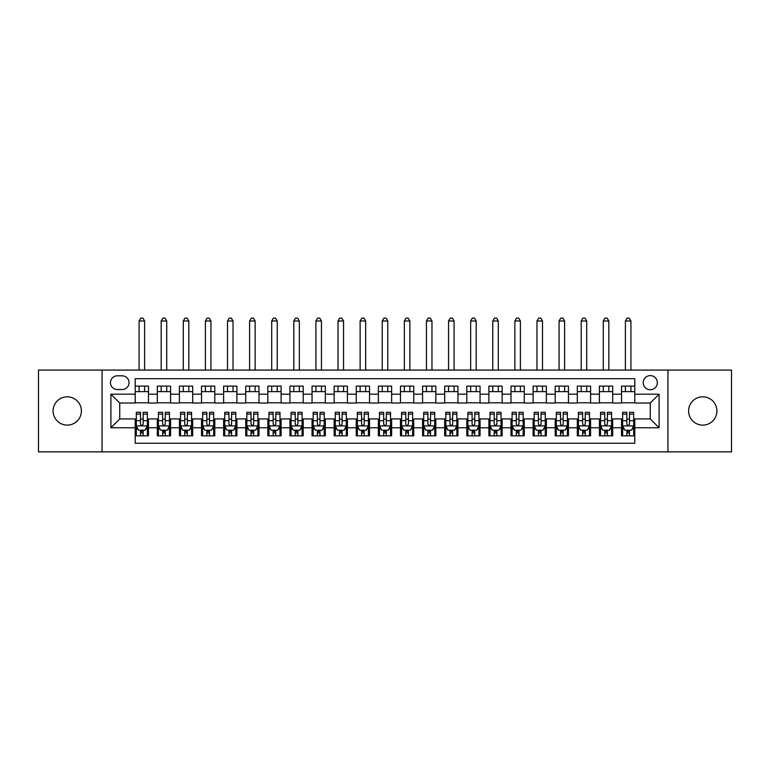 <?xml version="1.0" encoding="UTF-8"?>
<svg xmlns="http://www.w3.org/2000/svg" width="770" height="770" viewBox="0 0 770 770"><rect width="100%" height="100%" fill="white"/><g stroke="black" fill="none" stroke-linecap="round" stroke-linejoin="round"><path stroke-width="1.16" d="M702.76 396.829A14.149 14.149 0 0 0 688.611 410.978A14.149 14.149 0 0 0 702.76 425.117A14.149 14.149 0 0 0 716.909 410.978A14.149 14.149 0 0 0 702.76 396.829M67.24 396.829A14.149 14.149 0 0 0 53.091 410.978A14.149 14.149 0 0 0 67.24 425.117A14.149 14.149 0 0 0 81.389 410.978A14.149 14.149 0 0 0 67.24 396.829M650.265 375.606A7.074 7.074 0 0 0 643.191 382.68A7.074 7.074 0 0 0 650.265 389.755A7.074 7.074 0 0 0 657.339 382.68A7.074 7.074 0 0 0 650.265 375.606M667.946 451.865L731.5 451.865L731.5 370.081L667.946 370.081L667.946 451.865L102.054 451.865L102.054 370.081L38.5 370.081L38.5 451.865L102.054 451.865M634.788 386.107L621.525 386.107L621.525 394.173L612.689 394.173L612.689 403.018L621.525 403.018L621.525 394.173M612.689 394.173L612.689 386.107L599.426 386.107L599.426 394.173L590.58 394.173L590.58 403.018L599.426 403.018L599.426 394.173M590.58 394.173L590.58 386.107L577.317 386.107L577.317 394.173L568.472 394.173L568.472 403.018L577.317 403.018L577.317 394.173M568.472 394.173L568.472 386.107L555.209 386.107L555.209 394.173L546.373 394.173L546.373 403.018L555.209 403.018L555.209 394.173M546.373 394.173L546.373 386.107L533.11 386.107L533.11 394.173L524.264 394.173L524.264 403.018L533.11 403.018L533.11 394.173M524.264 394.173L524.264 386.107L511.001 386.107L511.001 394.173L502.156 394.173L502.156 403.018L511.001 403.018L511.001 394.173M502.156 394.173L502.156 386.107L488.892 386.107L488.892 394.173L480.057 394.173L480.057 403.018L488.892 403.018L488.892 394.173M480.057 394.173L480.057 386.107L466.793 386.107L466.793 394.173L457.948 394.173L457.948 403.018L466.793 403.018L466.793 394.173M457.948 394.173L457.948 386.107L444.685 386.107L444.685 394.173L435.839 394.173L435.839 403.018L444.685 403.018L444.685 394.173M435.839 394.173L435.839 386.107L422.576 386.107L422.576 394.173L413.74 394.173L413.74 403.018L422.576 403.018L422.576 394.173M413.74 394.173L413.74 386.107L400.477 386.107L400.477 394.173L391.632 394.173L391.632 403.018L400.477 403.018L400.477 394.173M391.632 394.173L391.632 386.107L378.368 386.107L378.368 394.173L369.523 394.173L369.523 403.018L378.368 403.018L378.368 394.173M369.523 394.173L369.523 386.107L356.26 386.107L356.26 394.173L347.424 394.173L347.424 403.018L356.26 403.018L356.26 394.173M347.424 394.173L347.424 386.107L334.161 386.107L334.161 394.173L325.315 394.173L325.315 403.018L334.161 403.018L334.161 394.173M325.315 394.173L325.315 386.107L312.052 386.107L312.052 394.173L303.207 394.173L303.207 403.018L312.052 403.018L312.052 394.173M303.207 394.173L303.207 386.107L289.944 386.107L289.944 394.173L281.108 394.173L281.108 403.018L289.944 403.018L289.944 394.173M281.108 394.173L281.108 386.107L267.844 386.107L267.844 394.173L258.999 394.173L258.999 403.018L267.844 403.018L267.844 394.173M258.999 394.173L258.999 386.107L245.736 386.107L245.736 394.173L236.891 394.173L236.891 403.018L245.736 403.018L245.736 394.173M236.891 394.173L236.891 386.107L223.627 386.107L223.627 394.173L214.792 394.173L214.792 403.018L223.627 403.018L223.627 394.173M214.792 394.173L214.792 386.107L201.528 386.107L201.528 394.173L192.683 394.173L192.683 403.018L201.528 403.018L201.528 394.173M192.683 394.173L192.683 386.107L179.42 386.107L179.42 394.173L170.574 394.173L170.574 403.018L179.42 403.018L179.42 394.173M170.574 394.173L170.574 386.107L157.311 386.107L157.311 403.018L148.475 403.018L148.475 386.107L135.212 386.107M135.212 435.839L148.475 435.839L148.475 418.928L157.311 418.928L157.311 435.839L170.574 435.839L170.574 418.928L179.42 418.928L179.42 427.774L170.574 427.774M179.42 427.774L179.42 435.839L192.683 435.839L192.683 418.928L201.528 418.928L201.528 427.774L192.683 427.774M201.528 427.774L201.528 435.839L214.792 435.839L214.792 418.928L223.627 418.928L223.627 427.774L214.792 427.774M223.627 427.774L223.627 435.839L236.891 435.839L236.891 418.928L245.736 418.928L245.736 427.774L236.891 427.774M245.736 427.774L245.736 435.839L258.999 435.839L258.999 418.928L267.844 418.928L267.844 427.774L258.999 427.774M267.844 427.774L267.844 435.839L281.108 435.839L281.108 418.928L289.944 418.928L289.944 427.774L281.108 427.774M289.944 427.774L289.944 435.839L303.207 435.839L303.207 418.928L312.052 418.928L312.052 427.774L303.207 427.774M312.052 427.774L312.052 435.839L325.315 435.839L325.315 418.928L334.161 418.928L334.161 427.774L325.315 427.774M334.161 427.774L334.161 435.839L347.424 435.839L347.424 418.928L356.26 418.928L356.26 427.774L347.424 427.774M356.26 427.774L356.26 435.839L369.523 435.839L369.523 418.928L378.368 418.928L378.368 427.774L369.523 427.774M378.368 427.774L378.368 435.839L391.632 435.839L391.632 418.928L400.477 418.928L400.477 427.774L391.632 427.774M400.477 427.774L400.477 435.839L413.74 435.839L413.74 418.928L422.576 418.928L422.576 427.774L413.74 427.774M422.576 427.774L422.576 435.839L435.839 435.839L435.839 418.928L444.685 418.928L444.685 427.774L435.839 427.774M444.685 427.774L444.685 435.839L457.948 435.839L457.948 418.928L466.793 418.928L466.793 427.774L457.948 427.774M466.793 427.774L466.793 435.839L480.057 435.839L480.057 418.928L488.892 418.928L488.892 427.774L480.057 427.774M488.892 427.774L488.892 435.839L502.156 435.839L502.156 418.928L511.001 418.928L511.001 427.774L502.156 427.774M511.001 427.774L511.001 435.839L524.264 435.839L524.264 418.928L533.11 418.928L533.11 427.774L524.264 427.774M533.11 427.774L533.11 435.839L546.373 435.839L546.373 418.928L555.209 418.928L555.209 427.774L546.373 427.774M555.209 427.774L555.209 435.839L568.472 435.839L568.472 418.928L577.317 418.928L577.317 427.774L568.472 427.774M577.317 427.774L577.317 435.839L590.58 435.839L590.58 418.928L599.426 418.928L599.426 427.774L590.58 427.774M599.426 427.774L599.426 435.839L612.689 435.839L612.689 418.928L621.525 418.928L621.525 427.774L612.689 427.774M117.309 389.533L122.17 389.533A6.853 6.853 0 0 0 129.023 382.68A6.853 6.853 0 0 0 122.17 375.827L117.309 375.827A6.853 6.853 0 0 0 110.457 382.68A6.853 6.853 0 0 0 117.309 389.533M667.946 370.081L102.054 370.081M634.788 394.173L634.788 378.696L135.212 378.696L135.212 403.018L119.735 403.018L119.735 418.928L135.212 418.928L135.212 443.25L634.788 443.25L634.788 418.928L650.265 418.928L650.265 403.018L634.788 403.018L634.788 394.173L659.101 394.173L659.101 427.774L634.788 427.774M135.212 427.774L110.899 427.774L110.899 394.173L135.212 394.173M621.525 427.774L621.525 435.839L634.788 435.839M135.212 391.632L148.475 391.632M135.212 402.797L148.475 402.797M135.212 419.15L136.319 419.15M140.515 419.15L143.172 419.15M147.368 419.15L148.475 419.15M135.212 430.315L136.319 430.315M140.515 430.315L143.172 430.315M147.368 430.315L148.475 430.315M157.311 402.797L170.574 402.797M157.311 391.632L170.574 391.632M157.311 419.15L158.418 419.15M162.624 419.15L165.271 419.15M169.477 419.15L170.574 419.15M157.311 430.315L158.418 430.315M162.624 430.315L165.271 430.315M169.477 430.315L170.574 430.315M179.42 419.15L180.526 419.15M184.723 419.15L187.38 419.15M191.576 419.15L192.683 419.15M179.42 430.315L180.526 430.315M184.723 430.315L187.38 430.315M191.576 430.315L192.683 430.315M179.42 391.632L192.683 391.632M179.42 402.797L192.683 402.797M201.528 419.15L202.635 419.15M206.832 419.15L209.488 419.15M213.685 419.15L214.792 419.15M201.528 430.315L202.635 430.315M206.832 430.315L209.488 430.315M213.685 430.315L214.792 430.315M201.528 391.632L214.792 391.632M201.528 402.797L214.792 402.797M223.627 419.15L224.734 419.15M228.94 419.15L231.587 419.15M235.793 419.15L236.891 419.15M223.627 430.315L224.734 430.315M228.94 430.315L231.587 430.315M235.793 430.315L236.891 430.315M223.627 391.632L236.891 391.632M223.627 402.797L236.891 402.797M245.736 419.15L246.843 419.15M251.039 419.15L253.696 419.15M257.892 419.15L258.999 419.15M245.736 430.315L246.843 430.315M251.039 430.315L253.696 430.315M257.892 430.315L258.999 430.315M245.736 391.632L258.999 391.632M245.736 402.797L258.999 402.797M267.844 419.15L268.951 419.15M273.148 419.15L275.804 419.15M280.001 419.15L281.108 419.15M267.844 430.315L268.951 430.315M273.148 430.315L275.804 430.315M280.001 430.315L281.108 430.315M267.844 391.632L281.108 391.632M267.844 402.797L281.108 402.797M289.944 419.15L291.05 419.15M295.257 419.15L297.903 419.15M302.11 419.15L303.207 419.15M289.944 430.315L291.05 430.315M295.257 430.315L297.903 430.315M302.11 430.315L303.207 430.315M289.944 391.632L303.207 391.632M289.944 402.797L303.207 402.797M312.052 419.15L313.159 419.15M317.356 419.15L320.012 419.15M324.208 419.15L325.315 419.15M312.052 430.315L313.159 430.315M317.356 430.315L320.012 430.315M324.208 430.315L325.315 430.315M312.052 391.632L325.315 391.632M312.052 402.797L325.315 402.797M334.161 419.15L335.268 419.15M339.464 419.15L342.111 419.15M346.317 419.15L347.424 419.15M334.161 430.315L335.268 430.315M339.464 430.315L342.111 430.315M346.317 430.315L347.424 430.315M334.161 391.632L347.424 391.632M334.161 402.797L347.424 402.797M356.26 419.15L357.367 419.15M361.573 419.15L364.22 419.15M368.426 419.15L369.523 419.15M356.26 430.315L357.367 430.315M361.573 430.315L364.22 430.315M368.426 430.315L369.523 430.315M356.26 391.632L369.523 391.632M356.26 402.797L369.523 402.797M378.368 419.15L379.475 419.15M383.672 419.15L386.328 419.15M390.525 419.15L391.632 419.15M378.368 430.315L379.475 430.315M383.672 430.315L386.328 430.315M390.525 430.315L391.632 430.315M378.368 391.632L391.632 391.632M378.368 402.797L391.632 402.797M400.477 419.15L401.574 419.15M405.78 419.15L408.427 419.15M412.633 419.15L413.74 419.15M400.477 430.315L401.574 430.315M405.78 430.315L408.427 430.315M412.633 430.315L413.74 430.315M400.477 391.632L413.74 391.632M400.477 402.797L413.74 402.797M422.576 419.15L423.683 419.15M427.889 419.15L430.536 419.15M434.732 419.15L435.839 419.15M422.576 430.315L423.683 430.315M427.889 430.315L430.536 430.315M434.732 430.315L435.839 430.315M422.576 391.632L435.839 391.632M422.576 402.797L435.839 402.797M444.685 419.15L445.792 419.15M449.988 419.15L452.644 419.15M456.841 419.15L457.948 419.15M444.685 430.315L445.792 430.315M449.988 430.315L452.644 430.315M456.841 430.315L457.948 430.315M444.685 391.632L457.948 391.632M444.685 402.797L457.948 402.797M466.793 419.15L467.891 419.15M472.097 419.15L474.744 419.15M478.95 419.15L480.057 419.15M466.793 430.315L467.891 430.315M472.097 430.315L474.744 430.315M478.95 430.315L480.057 430.315M466.793 391.632L480.057 391.632M466.793 402.797L480.057 402.797M488.892 419.15L489.999 419.15M494.196 419.15L496.852 419.15M501.049 419.15L502.156 419.15M488.892 430.315L489.999 430.315M494.196 430.315L496.852 430.315M501.049 430.315L502.156 430.315M488.892 391.632L502.156 391.632M488.892 402.797L502.156 402.797M511.001 419.15L512.108 419.15M516.304 419.15L518.961 419.15M523.157 419.15L524.264 419.15M511.001 430.315L512.108 430.315M516.304 430.315L518.961 430.315M523.157 430.315L524.264 430.315M511.001 391.632L524.264 391.632M511.001 402.797L524.264 402.797M533.11 419.15L534.207 419.15M538.413 419.15L541.06 419.15M545.266 419.15L546.373 419.15M533.11 430.315L534.207 430.315M538.413 430.315L541.06 430.315M545.266 430.315L546.373 430.315M533.11 391.632L546.373 391.632M533.11 402.797L546.373 402.797M555.209 419.15L556.315 419.15M560.512 419.15L563.168 419.15M567.365 419.15L568.472 419.15M555.209 430.315L556.315 430.315M560.512 430.315L563.168 430.315M567.365 430.315L568.472 430.315M555.209 391.632L568.472 391.632M555.209 402.797L568.472 402.797M577.317 419.15L578.424 419.15M582.621 419.15L585.277 419.15M589.474 419.15L590.58 419.15M577.317 430.315L578.424 430.315M582.621 430.315L585.277 430.315M589.474 430.315L590.58 430.315M577.317 391.632L590.58 391.632M577.317 402.797L590.58 402.797M599.426 419.15L600.523 419.15M604.729 419.15L607.376 419.15M611.582 419.15L612.689 419.15M599.426 430.315L600.523 430.315M604.729 430.315L607.376 430.315M611.582 430.315L612.689 430.315M599.426 391.632L612.689 391.632M599.426 402.797L612.689 402.797M621.525 419.15L622.632 419.15M626.828 419.15L629.485 419.15M633.681 419.15L634.788 419.15M621.525 430.315L622.632 430.315M626.828 430.315L629.485 430.315M633.681 430.315L634.788 430.315M621.525 391.632L634.788 391.632M621.525 402.797L634.788 402.797M119.735 403.018L110.899 394.173M119.735 418.928L110.899 427.774M659.101 394.173L650.265 403.018M659.101 427.774L650.265 418.928M140.515 432.971L143.172 432.971M136.319 414.106L140.515 414.106L140.515 412.297L136.319 412.297L136.319 425.781L138.523 430.209L145.155 430.209L147.368 425.781L147.368 412.297L143.172 412.297L143.172 414.106L147.368 414.106M147.368 425.781L147.368 435.839M136.319 425.781L136.319 435.839M143.172 430.209L143.172 435.839M140.515 435.839L140.515 430.209M140.515 414.106L140.515 424.126C141.401 425.829 142.286 425.829 143.172 424.126L143.172 414.106M144.606 391.632L144.606 386.107M144.606 370.081L144.606 321.003L139.081 321.003L139.081 370.081M139.081 391.632L139.081 386.107M139.081 321.003L140.737 318.135L142.951 318.135L144.606 321.003M162.624 432.971L165.271 432.971M158.418 414.106L162.624 414.106L162.624 412.297L158.418 412.297L158.418 425.781L160.632 430.209L167.263 430.209L169.477 425.781L169.477 412.297L165.271 412.297L165.271 414.106L169.477 414.106M169.477 425.781L169.477 435.839M158.418 425.781L158.418 435.839M165.271 430.209L165.271 435.839M162.624 435.839L162.624 430.209M162.624 414.106L162.624 424.126C163.5 425.829 164.385 425.829 165.271 424.126L165.271 414.106M166.715 391.632L166.715 386.107M166.715 370.081L166.715 321.003L161.18 321.003L161.18 370.081M161.18 391.632L161.18 386.107M161.18 321.003L162.845 318.135L165.049 318.135L166.715 321.003M184.723 432.971L187.38 432.971M180.526 414.106L184.723 414.106L184.723 412.297L180.526 412.297L180.526 425.781L182.74 430.209L189.372 430.209L191.576 425.781L191.576 412.297L187.38 412.297L187.38 414.106L191.576 414.106M191.576 425.781L191.576 435.839M180.526 425.781L180.526 435.839M187.38 430.209L187.38 435.839M184.723 435.839L184.723 430.209M184.723 414.106L184.723 424.126C185.609 425.829 186.494 425.829 187.38 424.126L187.38 414.106M188.814 391.632L188.814 386.107M188.814 370.081L188.814 321.003L183.289 321.003L183.289 370.081M183.289 391.632L183.289 386.107M183.289 321.003L184.944 318.135L187.158 318.135L188.814 321.003M206.832 432.971L209.488 432.971M202.635 414.106L206.832 414.106L206.832 412.297L202.635 412.297L202.635 425.781L204.839 430.209L211.471 430.209L213.685 425.781L213.685 412.297L209.488 412.297L209.488 414.106L213.685 414.106M213.685 425.781L213.685 435.839M202.635 425.781L202.635 435.839M209.488 430.209L209.488 435.839M206.832 435.839L206.832 430.209M206.832 414.106L206.832 424.126C207.717 425.829 208.603 425.829 209.488 424.126L209.488 414.106M210.922 391.632L210.922 386.107M210.922 370.081L210.922 321.003L205.398 321.003L205.398 370.081M205.398 391.632L205.398 386.107M205.398 321.003L207.053 318.135L209.267 318.135L210.922 321.003M228.94 432.971L231.587 432.971M224.734 414.106L228.94 414.106L228.94 412.297L224.734 412.297L224.734 425.781L226.948 430.209L233.58 430.209L235.793 425.781L235.793 412.297L231.587 412.297L231.587 414.106L235.793 414.106M235.793 425.781L235.793 435.839M224.734 425.781L224.734 435.839M231.587 430.209L231.587 435.839M228.94 435.839L228.94 430.209M228.94 414.106L228.94 424.126C229.816 425.829 230.702 425.829 231.587 424.126L231.587 414.106M233.031 391.632L233.031 386.107M233.031 370.081L233.031 321.003L227.497 321.003L227.497 370.081M227.497 391.632L227.497 386.107M227.497 321.003L229.162 318.135L231.366 318.135L233.031 321.003M251.039 432.971L253.696 432.971M246.843 414.106L251.039 414.106L251.039 412.297L246.843 412.297L246.843 425.781L249.056 430.209L255.688 430.209L257.892 425.781L257.892 412.297L253.696 412.297L253.696 414.106L257.892 414.106M257.892 425.781L257.892 435.839M246.843 425.781L246.843 435.839M253.696 430.209L253.696 435.839M251.039 435.839L251.039 430.209M251.039 414.106L251.039 424.126C251.925 425.829 252.81 425.829 253.696 424.126L253.696 414.106M255.13 391.632L255.13 386.107M255.13 370.081L255.13 321.003L249.605 321.003L249.605 370.081M249.605 391.632L249.605 386.107M249.605 321.003L251.261 318.135L253.474 318.135L255.13 321.003M273.148 432.971L275.804 432.971M268.951 414.106L273.148 414.106L273.148 412.297L268.951 412.297L268.951 425.781L271.156 430.209L277.787 430.209L280.001 425.781L280.001 412.297L275.804 412.297L275.804 414.106L280.001 414.106M280.001 425.781L280.001 435.839M268.951 425.781L268.951 435.839M275.804 430.209L275.804 435.839M273.148 435.839L273.148 430.209M273.148 414.106L273.148 424.126C274.033 425.829 274.919 425.829 275.804 424.126L275.804 414.106M277.239 391.632L277.239 386.107M277.239 370.081L277.239 321.003L271.714 321.003L271.714 370.081M271.714 391.632L271.714 386.107M271.714 321.003L273.369 318.135L275.583 318.135L277.239 321.003M295.257 432.971L297.903 432.971M291.05 414.106L295.257 414.106L295.257 412.297L291.05 412.297L291.05 425.781L293.264 430.209L299.896 430.209L302.11 425.781L302.11 412.297L297.903 412.297L297.903 414.106L302.11 414.106M302.11 425.781L302.11 435.839M291.05 425.781L291.05 435.839M297.903 430.209L297.903 435.839M295.257 435.839L295.257 430.209M295.257 414.106L295.257 424.126C296.132 425.829 297.018 425.829 297.903 424.126L297.903 414.106M299.338 391.632L299.338 386.107M299.338 370.081L299.338 321.003L293.813 321.003L293.813 370.081M293.813 391.632L293.813 386.107M293.813 321.003L295.478 318.135L297.682 318.135L299.338 321.003M317.356 432.971L320.012 432.971M313.159 414.106L317.356 414.106L317.356 412.297L313.159 412.297L313.159 425.781L315.373 430.209L322.004 430.209L324.208 425.781L324.208 412.297L320.012 412.297L320.012 414.106L324.208 414.106M324.208 425.781L324.208 435.839M313.159 425.781L313.159 435.839M320.012 430.209L320.012 435.839M317.356 435.839L317.356 430.209M317.356 414.106L317.356 424.126C318.241 425.829 319.127 425.829 320.012 424.126L320.012 414.106M321.446 391.632L321.446 386.107M321.446 370.081L321.446 321.003L315.921 321.003L315.921 370.081M315.921 391.632L315.921 386.107M315.921 321.003L317.577 318.135L319.791 318.135L321.446 321.003M339.464 432.971L342.111 432.971M335.268 414.106L339.464 414.106L339.464 412.297L335.268 412.297L335.268 425.781L337.472 430.209L344.103 430.209L346.317 425.781L346.317 412.297L342.111 412.297L342.111 414.106L346.317 414.106M346.317 425.781L346.317 435.839M335.268 425.781L335.268 435.839M342.111 430.209L342.111 435.839M339.464 435.839L339.464 430.209M339.464 414.106L339.464 424.126C340.35 425.829 341.235 425.829 342.111 424.126L342.111 414.106M343.555 391.632L343.555 386.107M343.555 370.081L343.555 321.003L338.03 321.003L338.03 370.081M338.03 391.632L338.03 386.107M338.03 321.003L339.686 318.135L341.899 318.135L343.555 321.003M361.573 432.971L364.22 432.971M357.367 414.106L361.573 414.106L361.573 412.297L357.367 412.297L357.367 425.781L359.58 430.209L366.212 430.209L368.426 425.781L368.426 412.297L364.22 412.297L364.22 414.106L368.426 414.106M368.426 425.781L368.426 435.839M357.367 425.781L357.367 435.839M364.22 430.209L364.22 435.839M361.573 435.839L361.573 430.209M361.573 414.106L361.573 424.126C362.449 425.829 363.334 425.829 364.22 424.126L364.22 414.106M365.654 391.632L365.654 386.107M365.654 370.081L365.654 321.003L360.129 321.003L360.129 370.081M360.129 391.632L360.129 386.107M360.129 321.003L361.794 318.135L363.998 318.135L365.654 321.003M383.672 432.971L386.328 432.971M379.475 414.106L383.672 414.106L383.672 412.297L379.475 412.297L379.475 425.781L381.689 430.209L388.311 430.209L390.525 425.781L390.525 412.297L386.328 412.297L386.328 414.106L390.525 414.106M390.525 425.781L390.525 435.839M379.475 425.781L379.475 435.839M386.328 430.209L386.328 435.839M383.672 435.839L383.672 430.209M383.672 414.106L383.672 424.126C384.557 425.829 385.443 425.829 386.328 424.126L386.328 414.106M387.762 391.632L387.762 386.107M387.762 370.081L387.762 321.003L382.238 321.003L382.238 370.081M382.238 391.632L382.238 386.107M382.238 321.003L383.893 318.135L386.107 318.135L387.762 321.003M405.78 432.971L408.427 432.971M401.574 414.106L405.78 414.106L405.78 412.297L401.574 412.297L401.574 425.781L403.788 430.209L410.42 430.209L412.633 425.781L412.633 412.297L408.427 412.297L408.427 414.106L412.633 414.106M412.633 425.781L412.633 435.839M401.574 425.781L401.574 435.839M408.427 430.209L408.427 435.839M405.78 435.839L405.78 430.209M405.78 414.106L405.78 424.126C406.666 425.829 407.542 425.829 408.427 424.126L408.427 414.106M409.871 391.632L409.871 386.107M409.871 370.081L409.871 321.003L404.346 321.003L404.346 370.081M404.346 391.632L404.346 386.107M404.346 321.003L406.002 318.135L408.206 318.135L409.871 321.003M427.889 432.971L430.536 432.971M423.683 414.106L427.889 414.106L427.889 412.297L423.683 412.297L423.683 425.781L425.897 430.209L432.528 430.209L434.732 425.781L434.732 412.297L430.536 412.297L430.536 414.106L434.732 414.106M434.732 425.781L434.732 435.839M423.683 425.781L423.683 435.839M430.536 430.209L430.536 435.839M427.889 435.839L427.889 430.209M427.889 414.106L427.889 424.126C428.765 425.829 429.65 425.829 430.536 424.126L430.536 414.106M431.97 391.632L431.97 386.107M431.97 370.081L431.97 321.003L426.445 321.003L426.445 370.081M426.445 391.632L426.445 386.107M426.445 321.003L428.101 318.135L430.315 318.135L431.97 321.003M449.988 432.971L452.644 432.971M445.792 414.106L449.988 414.106L449.988 412.297L445.792 412.297L445.792 425.781L447.996 430.209L454.627 430.209L456.841 425.781L456.841 412.297L452.644 412.297L452.644 414.106L456.841 414.106M456.841 425.781L456.841 435.839M445.792 425.781L445.792 435.839M452.644 430.209L452.644 435.839M449.988 435.839L449.988 430.209M449.988 414.106L449.988 424.126C450.874 425.829 451.759 425.829 452.644 424.126L452.644 414.106M454.079 391.632L454.079 386.107M454.079 370.081L454.079 321.003L448.554 321.003L448.554 370.081M448.554 391.632L448.554 386.107M448.554 321.003L450.209 318.135L452.423 318.135L454.079 321.003M472.097 432.971L474.744 432.971M467.891 414.106L472.097 414.106L472.097 412.297L467.891 412.297L467.891 425.781L470.104 430.209L476.736 430.209L478.95 425.781L478.95 412.297L474.744 412.297L474.744 414.106L478.95 414.106M478.95 425.781L478.95 435.839M467.891 425.781L467.891 435.839M474.744 430.209L474.744 435.839M472.097 435.839L472.097 430.209M472.097 414.106L472.097 424.126C472.982 425.829 473.858 425.829 474.744 424.126L474.744 414.106M476.187 391.632L476.187 386.107M476.187 370.081L476.187 321.003L470.663 321.003L470.663 370.081M470.663 391.632L470.663 386.107M470.663 321.003L472.318 318.135L474.522 318.135L476.187 321.003M494.196 432.971L496.852 432.971M489.999 414.106L494.196 414.106L494.196 412.297L489.999 412.297L489.999 425.781L492.213 430.209L498.844 430.209L501.049 425.781L501.049 412.297L496.852 412.297L496.852 414.106L501.049 414.106M501.049 425.781L501.049 435.839M489.999 425.781L489.999 435.839M496.852 430.209L496.852 435.839M494.196 435.839L494.196 430.209M494.196 414.106L494.196 424.126C495.081 425.829 495.967 425.829 496.852 424.126L496.852 414.106M498.286 391.632L498.286 386.107M498.286 370.081L498.286 321.003L492.762 321.003L492.762 370.081M492.762 391.632L492.762 386.107M492.762 321.003L494.417 318.135L496.631 318.135L498.286 321.003M516.304 432.971L518.961 432.971M512.108 414.106L516.304 414.106L516.304 412.297L512.108 412.297L512.108 425.781L514.312 430.209L520.943 430.209L523.157 425.781L523.157 412.297L518.961 412.297L518.961 414.106L523.157 414.106M523.157 425.781L523.157 435.839M512.108 425.781L512.108 435.839M518.961 430.209L518.961 435.839M516.304 435.839L516.304 430.209M516.304 414.106L516.304 424.126C517.19 425.829 518.075 425.829 518.961 424.126L518.961 414.106M520.395 391.632L520.395 386.107M520.395 370.081L520.395 321.003L514.87 321.003L514.87 370.081M514.87 391.632L514.87 386.107M514.87 321.003L516.526 318.135L518.739 318.135L520.395 321.003M538.413 432.971L541.06 432.971M534.207 414.106L538.413 414.106L538.413 412.297L534.207 412.297L534.207 425.781L536.421 430.209L543.052 430.209L545.266 425.781L545.266 412.297L541.06 412.297L541.06 414.106L545.266 414.106M545.266 425.781L545.266 435.839M534.207 425.781L534.207 435.839M541.06 430.209L541.06 435.839M538.413 435.839L538.413 430.209M538.413 414.106L538.413 424.126C539.289 425.829 540.174 425.829 541.06 424.126L541.06 414.106M542.504 391.632L542.504 386.107M542.504 370.081L542.504 321.003L536.969 321.003L536.969 370.081M536.969 391.632L536.969 386.107M536.969 321.003L538.634 318.135L540.838 318.135L542.504 321.003M560.512 432.971L563.168 432.971M556.315 414.106L560.512 414.106L560.512 412.297L556.315 412.297L556.315 425.781L558.529 430.209L565.161 430.209L567.365 425.781L567.365 412.297L563.168 412.297L563.168 414.106L567.365 414.106M567.365 425.781L567.365 435.839M556.315 425.781L556.315 435.839M563.168 430.209L563.168 435.839M560.512 435.839L560.512 430.209M560.512 414.106L560.512 424.126C561.397 425.829 562.283 425.829 563.168 424.126L563.168 414.106M564.603 391.632L564.603 386.107M564.603 370.081L564.603 321.003L559.078 321.003L559.078 370.081M559.078 391.632L559.078 386.107M559.078 321.003L560.733 318.135L562.947 318.135L564.603 321.003M582.621 432.971L585.277 432.971M578.424 414.106L582.621 414.106L582.621 412.297L578.424 412.297L578.424 425.781L580.628 430.209L587.26 430.209L589.474 425.781L589.474 412.297L585.277 412.297L585.277 414.106L589.474 414.106M589.474 425.781L589.474 435.839M578.424 425.781L578.424 435.839M585.277 430.209L585.277 435.839M582.621 435.839L582.621 430.209M582.621 414.106L582.621 424.126C583.506 425.829 584.391 425.829 585.277 424.126L585.277 414.106M586.711 391.632L586.711 386.107M586.711 370.081L586.711 321.003L581.186 321.003L581.186 370.081M581.186 391.632L581.186 386.107M581.186 321.003L582.842 318.135L585.056 318.135L586.711 321.003M604.729 432.971L607.376 432.971M600.523 414.106L604.729 414.106L604.729 412.297L600.523 412.297L600.523 425.781L602.737 430.209L609.368 430.209L611.582 425.781L611.582 412.297L607.376 412.297L607.376 414.106L611.582 414.106M611.582 425.781L611.582 435.839M600.523 425.781L600.523 435.839M607.376 430.209L607.376 435.839M604.729 435.839L604.729 430.209M604.729 414.106L604.729 424.126C605.605 425.829 606.49 425.829 607.376 424.126L607.376 414.106M608.82 391.632L608.82 386.107M608.82 370.081L608.82 321.003L603.285 321.003L603.285 370.081M603.285 391.632L603.285 386.107M603.285 321.003L604.951 318.135L607.155 318.135L608.82 321.003M626.828 432.971L629.485 432.971M622.632 414.106L626.828 414.106L626.828 412.297L622.632 412.297L622.632 425.781L624.845 430.209L631.477 430.209L633.681 425.781L633.681 412.297L629.485 412.297L629.485 414.106L633.681 414.106M633.681 425.781L633.681 435.839M622.632 425.781L622.632 435.839M629.485 430.209L629.485 435.839M626.828 435.839L626.828 430.209M626.828 414.106L626.828 424.126C627.714 425.829 628.599 425.829 629.485 424.126L629.485 414.106M630.919 391.632L630.919 386.107M630.919 370.081L630.919 321.003L625.394 321.003L625.394 370.081M625.394 391.632L625.394 386.107M625.394 321.003L627.05 318.135L629.263 318.135L630.919 321.003M157.311 427.774L148.475 427.774M157.311 394.173L148.475 394.173M136.367 425.897L147.311 425.897M147.368 428.986L145.771 428.986M137.917 428.986L136.319 428.986M143.172 420.661L147.368 420.661M136.319 420.661L140.515 420.661M140.515 431.566L143.172 431.566M158.476 425.897L169.419 425.897M169.477 428.986L167.87 428.986M160.025 428.986L158.418 428.986M165.271 420.661L169.477 420.661M158.418 420.661L162.624 420.661M162.624 431.566L165.271 431.566M180.584 425.897L191.528 425.897M191.576 428.986L189.978 428.986M182.124 428.986L180.526 428.986M187.38 420.661L191.576 420.661M180.526 420.661L184.723 420.661M184.723 431.566L187.38 431.566M202.683 425.897L213.627 425.897M213.685 428.986L212.077 428.986M204.233 428.986L202.635 428.986M209.488 420.661L213.685 420.661M202.635 420.661L206.832 420.661M206.832 431.566L209.488 431.566M224.792 425.897L235.736 425.897M235.793 428.986L234.186 428.986M226.341 428.986L224.734 428.986M231.587 420.661L235.793 420.661M224.734 420.661L228.94 420.661M228.94 431.566L231.587 431.566M246.9 425.897L257.844 425.897M257.892 428.986L256.294 428.986M248.441 428.986L246.843 428.986M253.696 420.661L257.892 420.661M246.843 420.661L251.039 420.661M251.039 431.566L253.696 431.566M269 425.897L279.943 425.897M280.001 428.986L278.394 428.986M270.549 428.986L268.951 428.986M275.804 420.661L280.001 420.661M268.951 420.661L273.148 420.661M273.148 431.566L275.804 431.566M291.108 425.897L302.052 425.897M302.11 428.986L300.502 428.986M292.658 428.986L291.05 428.986M297.903 420.661L302.11 420.661M291.05 420.661L295.257 420.661M295.257 431.566L297.903 431.566M313.217 425.897L324.151 425.897M324.208 428.986L322.611 428.986M314.757 428.986L313.159 428.986M320.012 420.661L324.208 420.661M313.159 420.661L317.356 420.661M317.356 431.566L320.012 431.566M335.316 425.897L346.259 425.897M346.317 428.986L344.71 428.986M336.865 428.986L335.268 428.986M342.111 420.661L346.317 420.661M335.268 420.661L339.464 420.661M339.464 431.566L342.111 431.566M357.424 425.897L368.368 425.897M368.426 428.986L366.818 428.986M358.974 428.986L357.367 428.986M364.22 420.661L368.426 420.661M357.367 420.661L361.573 420.661M361.573 431.566L364.22 431.566M379.533 425.897L390.467 425.897M390.525 428.986L388.927 428.986M381.073 428.986L379.475 428.986M386.328 420.661L390.525 420.661M379.475 420.661L383.672 420.661M383.672 431.566L386.328 431.566M401.632 425.897L412.576 425.897M412.633 428.986L411.026 428.986M403.182 428.986L401.574 428.986M408.427 420.661L412.633 420.661M401.574 420.661L405.78 420.661M405.78 431.566L408.427 431.566M423.741 425.897L434.684 425.897M434.732 428.986L433.135 428.986M425.29 428.986L423.683 428.986M430.536 420.661L434.732 420.661M423.683 420.661L427.889 420.661M427.889 431.566L430.536 431.566M445.849 425.897L456.783 425.897M456.841 428.986L455.243 428.986M447.389 428.986L445.792 428.986M452.644 420.661L456.841 420.661M445.792 420.661L449.988 420.661M449.988 431.566L452.644 431.566M467.948 425.897L478.892 425.897M478.95 428.986L477.342 428.986M469.498 428.986L467.891 428.986M474.744 420.661L478.95 420.661M467.891 420.661L472.097 420.661M472.097 431.566L474.744 431.566M490.057 425.897L501 425.897M501.049 428.986L499.451 428.986M491.606 428.986L489.999 428.986M496.852 420.661L501.049 420.661M489.999 420.661L494.196 420.661M494.196 431.566L496.852 431.566M512.156 425.897L523.1 425.897M523.157 428.986L521.559 428.986M513.706 428.986L512.108 428.986M518.961 420.661L523.157 420.661M512.108 420.661L516.304 420.661M516.304 431.566L518.961 431.566M534.264 425.897L545.208 425.897M545.266 428.986L543.659 428.986M535.814 428.986L534.207 428.986M541.06 420.661L545.266 420.661M534.207 420.661L538.413 420.661M538.413 431.566L541.06 431.566M556.373 425.897L567.317 425.897M567.365 428.986L565.767 428.986M557.923 428.986L556.315 428.986M563.168 420.661L567.365 420.661M556.315 420.661L560.512 420.661M560.512 431.566L563.168 431.566M578.472 425.897L589.416 425.897M589.474 428.986L587.876 428.986M580.022 428.986L578.424 428.986M585.277 420.661L589.474 420.661M578.424 420.661L582.621 420.661M582.621 431.566L585.277 431.566M600.581 425.897L611.524 425.897M611.582 428.986L609.975 428.986M602.13 428.986L600.523 428.986M607.376 420.661L611.582 420.661M600.523 420.661L604.729 420.661M604.729 431.566L607.376 431.566M622.689 425.897L633.633 425.897M633.681 428.986L632.083 428.986M624.229 428.986L622.632 428.986M629.485 420.661L633.681 420.661M622.632 420.661L626.828 420.661M626.828 431.566L629.485 431.566"/></g></svg>
